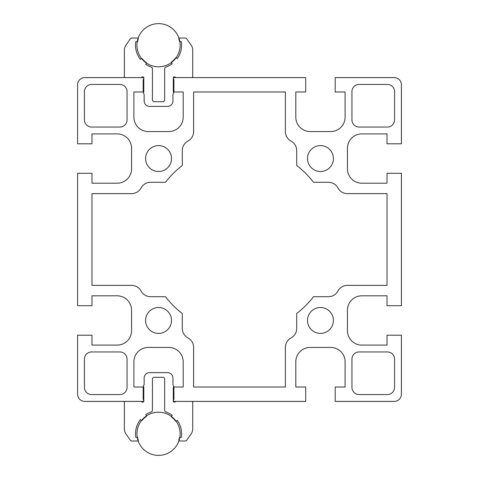 <?xml version="1.0" encoding="UTF-8"?>
<svg xmlns="http://www.w3.org/2000/svg" width="479" height="479" viewBox="0 0 479 479"><rect width="100%" height="100%" fill="white"/><g stroke="black" fill="none" stroke-linecap="round" stroke-linejoin="round"><path stroke-width="0.72" d="M91.986 345.102L91.986 335.204L77.592 335.204L77.592 394.211A7.197 7.197 0 0 0 84.789 401.408L143.796 401.408L143.796 387.014L133.898 387.014L133.898 361.831A14.394 14.394 0 0 1 148.292 347.437L168.8 347.437A14.394 14.394 0 0 1 183.194 361.831L183.194 387.014L173.296 387.014L173.296 401.408L305.704 401.408L305.704 387.014L295.806 387.014L295.806 361.831A14.394 14.394 0 0 1 310.2 347.437L330.708 347.437A14.394 14.394 0 0 1 345.102 361.831L345.102 387.014L335.204 387.014L335.204 401.408L394.211 401.408A7.197 7.197 0 0 0 401.408 394.211L401.408 335.204L387.014 335.204L387.014 345.102L361.831 345.102A14.394 14.394 0 0 1 347.437 330.708L347.437 310.2A14.394 14.394 0 0 1 361.831 295.806L387.014 295.806L387.014 305.704L401.408 305.704L401.408 173.296L387.014 173.296L387.014 183.194L361.831 183.194A14.394 14.394 0 0 1 347.437 168.8L347.437 148.292A14.394 14.394 0 0 1 361.831 133.898L387.014 133.898L387.014 143.796L401.408 143.796L401.408 84.789A7.197 7.197 0 0 0 394.211 77.592L335.204 77.592L335.204 91.986L345.102 91.986L345.102 117.169A14.394 14.394 0 0 1 330.708 131.563L310.2 131.563A14.394 14.394 0 0 1 295.806 117.169L295.806 91.986L305.704 91.986L305.704 77.592L173.296 77.592L173.296 91.986L183.194 91.986L183.194 117.169A14.394 14.394 0 0 1 168.8 131.563L148.292 131.563A14.394 14.394 0 0 1 133.898 117.169L133.898 91.986L143.796 91.986L143.796 77.592L84.789 77.592A7.197 7.197 0 0 0 77.592 84.789L77.592 143.796L91.986 143.796L91.986 133.898L117.169 133.898A14.394 14.394 0 0 1 131.563 148.292L131.563 168.8A14.394 14.394 0 0 1 117.169 183.194L91.986 183.194L91.986 173.296L77.592 173.296L77.592 305.704L91.986 305.704L91.986 295.806L117.169 295.806A14.394 14.394 0 0 1 131.563 310.2L131.563 330.708A14.394 14.394 0 0 1 117.169 345.102L91.986 345.102M359.13 127.061L387.379 127.061A7.197 7.197 0 0 0 394.57 119.87L394.57 91.621A7.197 7.197 0 0 0 387.379 84.43L359.13 84.43A7.197 7.197 0 0 0 351.939 91.621L351.939 119.87A7.197 7.197 0 0 0 359.13 127.061M394.57 387.379L394.57 359.13A7.197 7.197 0 0 0 387.379 351.939L359.13 351.939A7.197 7.197 0 0 0 351.939 359.13L351.939 387.379A7.197 7.197 0 0 0 359.13 394.57L387.379 394.57A7.197 7.197 0 0 0 394.57 387.379M84.43 91.621L84.43 119.87A7.197 7.197 0 0 0 91.621 127.061L119.87 127.061A7.197 7.197 0 0 0 127.061 119.87L127.061 91.621A7.197 7.197 0 0 0 119.87 84.43L91.621 84.43A7.197 7.197 0 0 0 84.43 91.621M119.87 351.939L91.621 351.939A7.197 7.197 0 0 0 84.43 359.13L84.43 387.379A7.197 7.197 0 0 0 91.621 394.57L119.87 394.57A7.197 7.197 0 0 0 127.061 387.379L127.061 359.13A7.197 7.197 0 0 0 119.87 351.939M193.624 347.437L193.624 387.014L285.376 387.014L285.376 347.437A10.795 10.795 0 0 1 291.04 337.94A10.795 10.795 0 0 0 296.711 328.444L296.711 313.517A93.549 93.549 0 0 0 313.517 296.711L328.444 296.711A10.795 10.795 0 0 0 337.94 291.04A10.795 10.795 0 0 1 347.437 285.376L387.014 285.376L387.014 193.624L347.437 193.624A10.795 10.795 0 0 1 337.94 187.96A10.795 10.795 0 0 0 328.444 182.289L313.517 182.289A93.549 93.549 0 0 0 296.711 165.483L296.711 150.556A10.795 10.795 0 0 0 291.04 141.06A10.795 10.795 0 0 1 285.376 131.563L285.376 91.986L193.624 91.986L193.624 131.563A10.795 10.795 0 0 1 187.96 141.06A10.795 10.795 0 0 0 182.289 150.556L182.289 165.483A93.549 93.549 0 0 0 165.483 182.289L150.556 182.289A10.795 10.795 0 0 0 141.06 187.96A10.795 10.795 0 0 1 131.563 193.624L91.986 193.624L91.986 285.376L131.563 285.376A10.795 10.795 0 0 1 141.06 291.04A10.795 10.795 0 0 0 150.556 296.711L165.483 296.711A93.549 93.549 0 0 0 182.289 313.517L182.289 328.438A10.795 10.795 0 0 0 187.96 337.94A10.795 10.795 0 0 1 193.624 347.437M171.5 320.457A12.951 12.951 0 0 1 152.071 331.672A12.951 12.951 0 0 1 152.071 309.236A12.951 12.951 0 0 1 171.5 320.457M333.408 320.457A12.951 12.951 0 0 1 313.979 331.672A12.951 12.951 0 0 1 313.979 309.236A12.951 12.951 0 0 1 333.408 320.457M333.408 158.543A12.951 12.951 0 0 1 313.979 169.764A12.951 12.951 0 0 1 313.979 147.328A12.951 12.951 0 0 1 333.408 158.543M171.5 158.543A12.951 12.951 0 0 1 152.071 169.764A12.951 12.951 0 0 1 152.071 147.328A12.951 12.951 0 0 1 171.5 158.543M124.366 402.486A1.078 1.078 0 0 1 125.444 401.408L140.892 401.408L142.383 402.043A1.078 1.078 0 0 0 143.796 400.63L143.167 399.133L143.167 387.014L144.155 384.296L144.155 378.021A5.395 5.395 0 0 1 149.55 372.626L167.542 372.626A5.395 5.395 0 0 1 172.937 378.021L172.937 384.296L173.925 387.014L173.925 399.133L173.296 400.63A1.078 1.078 0 0 0 174.709 402.043L176.2 401.408L191.648 401.408A1.078 1.078 0 0 1 192.726 402.486L192.726 428.795A8.993 8.993 0 0 1 191.103 433.956L186.714 440.219A1.796 1.796 0 0 1 185.241 440.985L179.517 440.985A0.719 0.719 0 0 1 178.829 440.051A21.226 21.226 0 0 0 179.362 437.968A0.719 0.719 0 0 1 180.062 437.387L181.29 437.387A23.028 23.028 0 0 0 177.278 420.394L176.571 421.089A0.719 0.719 0 0 1 175.494 421.011A21.226 21.226 0 0 0 171.59 417.041A0.719 0.719 0 0 1 171.524 415.958L172.23 415.269A23.028 23.028 0 0 0 165.89 411.964A1.796 1.796 0 0 1 164.662 410.258L164.662 379.099A1.796 1.796 0 0 0 162.866 377.302L154.226 377.302A1.796 1.796 0 0 0 152.43 379.099L152.43 410.258A1.796 1.796 0 0 1 151.202 411.964A23.028 23.028 0 0 0 145.724 414.664L146.394 415.383A0.719 0.719 0 0 1 146.287 416.461A21.226 21.226 0 0 0 142.203 420.245A0.719 0.719 0 0 1 141.119 420.275L140.449 419.55A23.028 23.028 0 0 0 135.802 437.387L137.623 437.387A21.226 21.226 0 0 0 138.263 440.051A0.719 0.719 0 0 1 137.575 440.985L131.851 440.985A1.796 1.796 0 0 1 130.378 440.219L125.995 433.956A8.993 8.993 0 0 1 124.366 428.795L124.366 402.486M125.444 77.592A1.078 1.078 0 0 1 124.366 76.514L124.366 50.205A8.993 8.993 0 0 1 125.995 45.044L130.378 38.781A1.796 1.796 0 0 1 131.851 38.015L137.575 38.015A0.719 0.719 0 0 1 138.263 38.949A21.226 21.226 0 0 0 137.623 41.613L135.802 41.613A23.028 23.028 0 0 0 140.449 59.45L141.119 58.725A0.719 0.719 0 0 1 142.203 58.755A21.226 21.226 0 0 0 146.287 62.539A0.719 0.719 0 0 1 146.394 63.617L145.724 64.336A23.028 23.028 0 0 0 151.202 67.036A1.796 1.796 0 0 1 152.43 68.742L152.43 99.901A1.796 1.796 0 0 0 154.226 101.698L162.866 101.698A1.796 1.796 0 0 0 164.662 99.901L164.662 68.742A1.796 1.796 0 0 1 165.89 67.036A23.028 23.028 0 0 0 172.23 63.731L171.524 63.042A0.719 0.719 0 0 1 171.59 61.959A21.226 21.226 0 0 0 175.494 57.989A0.719 0.719 0 0 1 176.571 57.911L177.278 58.606A23.028 23.028 0 0 0 181.29 41.613L180.062 41.613A0.719 0.719 0 0 1 179.362 41.032A21.226 21.226 0 0 0 178.829 38.949A0.719 0.719 0 0 1 179.517 38.015L185.241 38.015A1.796 1.796 0 0 1 186.714 38.781L191.103 45.044A8.993 8.993 0 0 1 192.726 50.205L192.726 76.514A1.078 1.078 0 0 1 191.648 77.592L176.2 77.592L174.709 76.957A1.078 1.078 0 0 0 173.296 78.37L173.925 79.867L173.925 91.986L172.937 94.704L172.937 100.979A5.395 5.395 0 0 1 167.542 106.374L149.55 106.374A5.395 5.395 0 0 1 144.155 100.979L144.155 94.704L143.167 91.986L143.167 79.867L143.796 78.37A1.078 1.078 0 0 0 142.383 76.957L140.892 77.592L125.444 77.592M180.134 433.788A21.585 21.585 0 0 1 147.754 452.487A21.585 21.585 0 0 1 147.754 415.095A21.585 21.585 0 0 1 180.134 433.788M180.134 45.212A21.585 21.585 0 0 1 147.754 63.905A21.585 21.585 0 0 1 147.754 26.513A21.585 21.585 0 0 1 180.134 45.212"/></g></svg>
